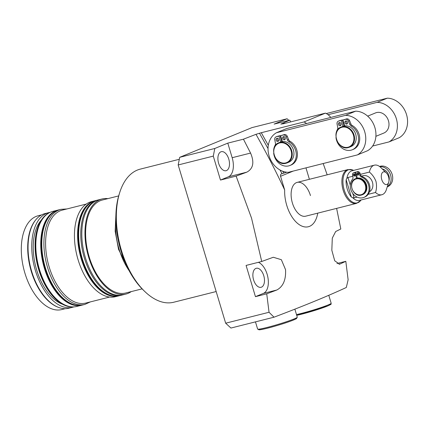 <?xml version="1.0" encoding="UTF-8"?>
<svg xmlns="http://www.w3.org/2000/svg" width="428" height="428" viewBox="0 0 428 428"><rect width="100%" height="100%" fill="white"/><g stroke="black" fill="none" stroke-linecap="round" stroke-linejoin="round"><path stroke-width="0.64" d="M144.611 291.329L143.252 290.007A66.447 36.99 -104.1 0 1 120.776 250.284A66.447 36.99 -104.1 0 1 119.145 194.355L119.717 192.541A68.63 38.204 75.9 0 0 121.402 250.305A68.63 38.204 75.9 0 0 144.611 291.329A68.63 38.204 75.9 0 0 173.763 302.227L216.167 291.543M58.31 210.009A49.022 27.29 75.9 0 0 57.791 210.127L52.874 211.368A49.022 27.29 75.9 0 0 43.57 217.649A49.022 27.29 75.9 0 0 39.435 269.346A49.022 27.29 75.9 0 0 65.661 305.314A49.022 27.29 75.9 0 0 76.831 306.432L81.748 305.196A49.022 27.29 75.9 0 0 82.262 305.057M57.791 210.127A49.022 27.29 75.9 0 0 44.346 268.11A49.022 27.29 75.9 0 0 81.748 305.196M43.463 217.777A48.803 27.167 75.9 0 0 43.362 217.911A48.803 27.167 75.9 0 0 39.242 269.378A48.803 27.167 75.9 0 0 65.356 305.18A48.803 27.167 75.9 0 0 65.511 305.244M72.723 306.897A48.803 27.167 -104.1 0 1 38.67 269.522A48.803 27.167 -104.1 0 1 49.033 212.909M41.302 220.11A46.299 25.771 75.9 0 0 36.637 269.827A46.299 25.771 75.9 0 0 62.499 304.222M50.103 212.358A48.803 27.167 75.9 0 0 48.717 212.641L45.031 213.567A48.803 27.167 75.9 0 0 35.77 219.821A48.803 27.167 75.9 0 0 31.651 271.288A48.803 27.167 75.9 0 0 57.764 307.095A48.803 27.167 75.9 0 0 68.881 308.214L72.567 307.283A48.803 27.167 75.9 0 0 73.921 306.876M48.717 212.641A48.803 27.167 75.9 0 0 35.337 270.362A48.803 27.167 75.9 0 0 72.567 307.283M35.77 219.821L35.347 220.34A48.364 26.927 75.9 0 0 31.271 271.352A48.364 26.927 75.9 0 0 57.149 306.839L57.764 307.095M41.623 214.877L38.119 215.76A48.364 26.927 75.9 0 0 24.856 272.968A48.364 26.927 75.9 0 0 61.755 309.562L65.265 308.674M95.166 200.721A49.022 27.29 75.9 0 0 94.642 200.839L91.485 201.636A49.022 27.29 75.9 0 0 78.046 259.614A49.022 27.29 75.9 0 0 115.442 296.706L118.604 295.909A49.022 27.29 75.9 0 0 119.118 295.769M94.642 200.839A49.022 27.29 75.9 0 0 81.202 258.822A49.022 27.29 75.9 0 0 118.604 295.909M86.205 204.092L62.269 210.121A47.931 26.68 75.9 0 0 49.124 266.815A47.931 26.68 75.9 0 0 85.691 303.078L109.627 297.048M263.76 275.702A9.807 5.457 75.9 0 0 256.281 268.281A9.807 5.457 75.9 0 0 253.59 279.88A9.807 5.457 75.9 0 0 261.075 287.295A9.807 5.457 75.9 0 0 263.76 275.702M228.777 159.098A9.807 5.457 75.9 0 0 221.297 151.683A9.807 5.457 75.9 0 0 218.612 163.277A9.807 5.457 75.9 0 0 226.091 170.697A9.807 5.457 75.9 0 0 228.777 159.098M323.177 163.528L327.179 174.817M290.671 121.9L289.761 120.156L274.118 124.099L287.108 118.759L288.868 120.38M284.572 123.435L280.848 124.104L289.761 120.156M293.228 171.077L280.565 176.277L284.668 189.962A28.323 15.766 75.9 0 0 286.739 205.317A28.323 15.766 75.9 0 0 303.661 226.696A28.323 15.766 75.9 0 0 317.736 213.144M213.288 156.113L178.187 164.957L225.663 323.199L269.046 312.269L266.73 293.817L276.82 290.013C283.154 286.567 286.065 279.789 285.551 269.672L281.351 259.7L273.305 257.255L261.727 261.481L251.536 218.136L236.117 176.111L220.474 180.054L228.381 176.807A16.339 9.095 75.9 0 0 232.169 157.707L227.792 143.134L214.803 148.473L213.288 156.113L220.474 180.054M269.046 312.269L274.006 317.196L230.927 328.051L225.663 323.199M336.617 208.388L340.811 228.985L335.659 231.537L332.294 238.118L331.828 250.252L334.723 260.796L339.575 264.199L345.813 261.315L348.13 279.768L346.311 287.482C328.265 295.871 304.164 305.774 274.006 317.196M261.727 261.481L246.084 265.424L255.452 296.658L263.359 293.405A16.339 9.095 75.9 0 0 267.152 274.311A16.339 9.095 75.9 0 0 258.405 262.321M310.46 195.569A17.43 9.705 75.9 0 0 297.166 182.381A17.43 9.705 75.9 0 0 292.388 202.995A17.43 9.705 75.9 0 0 305.683 216.183A17.43 9.705 75.9 0 1 292.388 202.995A17.43 9.705 75.9 0 1 297.166 182.381L347.943 169.584A17.43 9.705 -104.1 0 0 343.16 190.198A17.43 9.705 -104.1 0 0 356.46 203.386L305.683 216.183M118.679 195.906L102.281 200.042A47.931 26.68 75.9 0 0 89.136 256.73A47.931 26.68 75.9 0 0 125.709 292.993L142.107 288.863M107.829 198.64A49.022 27.29 75.9 0 0 102.014 198.983L98.857 199.78A49.022 27.29 75.9 0 0 85.413 257.758A49.022 27.29 75.9 0 0 122.815 294.844L125.971 294.052A49.022 27.29 75.9 0 0 131.252 291.596M102.014 198.983A49.022 27.29 75.9 0 0 88.575 256.961A49.022 27.29 75.9 0 0 125.971 294.052M286.733 172.216L281.694 173.757A2.177 1.803 67.7 0 0 281.49 173.821A2.177 1.803 67.7 0 0 280.565 176.277M305.961 167.867L309.39 179.3M306.609 123.537A13.07 10.823 -112.3 0 0 303.955 121.964L261.283 132.717L255.992 134.322L243.441 139.191L250.567 153.069C254.516 162.335 253.253 168.702 246.779 172.168L236.117 176.111M266.73 293.817L255.452 296.658M345.813 261.315L336.959 263.546M284.443 123.2L282.748 123.895L325.424 113.142A13.07 10.823 67.7 0 1 330.769 117.449M303.955 121.964L325.424 113.142M261.283 132.717L268.303 145.311M282.774 171.259L283.727 172.971M259.587 133.413L268.03 148.559M279.96 169.953L282.031 173.672M284.668 189.962C275.771 171.034 266.216 152.486 255.992 134.322M243.441 139.191L227.792 143.134M287.108 118.759L252.006 127.603L179.701 157.317L214.803 148.473M178.187 164.957L179.701 157.317M179.311 159.28L140.218 169.135A68.63 38.204 75.9 0 0 119.717 192.541M355.582 178.674C347.178 181.515 352.929 197.784 361.376 195.072L362.773 194.563A8.715 7.217 -112.3 0 0 366.4 184.473A8.715 7.217 -112.3 0 0 357.359 178.091A8.715 7.217 -112.3 0 0 356.963 178.176A8.715 7.217 -112.3 0 0 356.572 178.289A8.715 7.217 -112.3 0 0 356.15 178.444L355.582 178.674A8.715 7.217 67.7 0 1 356.396 178.406A8.715 7.217 67.7 0 1 365.753 184.479A8.715 7.217 67.7 0 1 362.206 194.799A8.715 7.217 67.7 0 1 361.393 195.066M354.25 174.046A1.091 0.904 -112.3 0 0 354.946 175.742M353.833 174.036A1.091 0.904 -112.3 0 0 354.561 176.085A1.091 0.904 -112.3 0 0 353.833 174.036M357.76 173.163A1.091 0.904 -112.3 0 0 358.455 174.854M357.343 173.153A1.091 0.904 -112.3 0 0 358.07 175.202A1.091 0.904 -112.3 0 0 357.343 173.153M379.556 166.476A10.893 9.02 67.7 0 1 380.289 166.251A10.893 9.02 67.7 0 1 391.984 173.838A10.893 9.02 67.7 0 1 387.554 186.736L387.244 186.865M379.855 166.706A10.893 9.02 67.7 0 1 390.331 174.287A10.893 9.02 67.7 0 1 387.303 186.678M369.444 191.771A8.715 7.217 -112.3 0 0 372.146 181.354A8.715 7.217 -112.3 0 0 362.949 175.715A8.715 7.217 -112.3 0 0 362.136 175.983L361.569 176.218M382.274 168.953A8.715 7.217 67.7 0 1 388.977 180.782M388.688 182.296L386.398 189.54A15.253 8.49 -104.1 0 1 381.846 194.74L359.434 200.39A15.253 8.49 -104.1 0 1 352.693 197.704L351.345 197.046A15.542 8.651 -104.1 0 1 347.242 189.016A15.542 8.651 -104.1 0 1 346.156 179.749L346.894 178.358A15.253 8.49 -104.1 0 1 351.982 170.815L374.393 165.165A15.253 8.49 -104.1 0 1 380.706 167.434L386.318 172.885A6.538 3.638 75.9 0 0 382.145 172.896A6.538 3.638 75.9 0 0 381.749 179.578A6.538 3.638 75.9 0 0 385.318 184.404A6.538 3.638 75.9 0 0 388.688 182.296A6.538 3.638 75.9 0 0 388.528 176.791A6.538 3.638 75.9 0 0 386.318 172.885M368.144 194.339L375.527 192.477C376.661 188.978 376.811 185.287 375.977 181.392C374.543 177.679 372.349 174.576 369.407 172.077A15.253 8.49 -104.1 0 1 374.393 165.165M346.894 178.358L347.996 177.47L352.752 176.272M360.472 174.324L369.407 172.077M352.79 193.445L354.117 197.87L357.15 197.11M381.846 194.74A15.253 8.49 -104.1 0 1 375.527 192.477M354.117 197.87L352.693 197.704M356.572 178.289L354.823 172.447L353.849 172.693A2.397 1.985 -112.3 0 0 353.624 172.762A2.397 1.985 -112.3 0 0 352.538 175.207L352.95 177.272A2.397 1.985 67.7 0 1 352.517 179.236A11 9.111 -112.3 0 0 352.26 192.664A11 9.111 -112.3 0 0 363.859 197.404A11 9.111 -112.3 0 0 368.995 187.154A11 9.111 -112.3 0 0 361.371 177.005A2.397 1.985 67.7 0 1 359.9 175.517L359.103 173.549A2.397 1.985 -112.3 0 0 356.578 172.002L355.604 172.249L357.359 178.091M363.859 197.404L364.763 197.035A11 9.111 -112.3 0 0 369.899 186.779A11 9.111 -112.3 0 0 362.275 176.63A2.397 1.985 67.7 0 1 360.804 175.148L360.007 173.179A2.397 1.985 -112.3 0 0 357.482 171.633L355.604 172.249M355.759 172.184L354.753 172.318A2.397 1.985 -112.3 0 0 354.528 172.393L353.624 172.762M354.823 172.447L355.727 172.072M339.752 122.569A1.632 1.354 -112.3 0 0 339.623 124.195A1.632 1.354 -112.3 0 0 340.859 125.265M339.276 122.585A1.632 1.354 -112.3 0 0 339.12 122.638A1.632 1.354 -112.3 0 0 338.457 124.569A1.632 1.354 -112.3 0 0 340.212 125.709A1.632 1.354 -112.3 0 0 340.362 125.661A1.632 1.354 -112.3 0 0 341.03 123.724A1.632 1.354 -112.3 0 0 339.276 122.585M346.247 120.931A1.632 1.354 -112.3 0 0 346.113 122.563A1.632 1.354 -112.3 0 0 347.354 123.628M345.765 120.947A1.632 1.354 -112.3 0 0 345.615 121.001A1.632 1.354 -112.3 0 0 344.952 122.932A1.632 1.354 -112.3 0 0 346.707 124.072A1.632 1.354 -112.3 0 0 346.857 124.024A1.632 1.354 -112.3 0 0 347.52 122.087A1.632 1.354 -112.3 0 0 345.765 120.947M375.886 136.323L383.83 133.06A10.893 9.02 -112.3 0 0 388.26 120.161A10.893 9.02 -112.3 0 0 376.565 112.575A10.893 9.02 -112.3 0 0 375.549 112.906L367.663 116.148M277.451 138.265A1.632 1.354 -112.3 0 0 277.317 139.897A1.632 1.354 -112.3 0 0 278.558 140.962M276.975 138.287A1.632 1.354 -112.3 0 0 276.82 138.335A1.632 1.354 -112.3 0 0 276.156 140.272A1.632 1.354 -112.3 0 0 277.911 141.411A1.632 1.354 -112.3 0 0 278.061 141.358A1.632 1.354 -112.3 0 0 278.73 139.426A1.632 1.354 -112.3 0 0 276.975 138.287M283.946 136.628A1.632 1.354 -112.3 0 0 283.812 138.26A1.632 1.354 -112.3 0 0 285.053 139.33M283.464 136.65A1.632 1.354 -112.3 0 0 283.315 136.698A1.632 1.354 -112.3 0 0 282.646 138.635A1.632 1.354 -112.3 0 0 284.401 139.774A1.632 1.354 -112.3 0 0 284.556 139.721A1.632 1.354 -112.3 0 0 285.219 137.789A1.632 1.354 -112.3 0 0 283.464 136.65M273.674 153.197A13.289 11.005 -112.3 0 0 289.986 165.47A13.289 11.005 -112.3 0 0 296.278 154.192A13.289 11.005 -112.3 0 0 288.846 141.689A2.83 2.343 67.7 0 1 287.504 140.117L286.188 136.869A2.83 2.343 -112.3 0 0 283.197 135.039L280.597 135.692L282.357 141.572A10.893 9.02 67.7 0 1 293.362 149.821A10.893 9.02 67.7 0 1 288.761 162.223L287.07 162.918A10.893 9.02 67.7 0 1 286.054 163.255M335.975 137.495A13.289 11.005 -112.3 0 0 352.287 149.773A13.289 11.005 -112.3 0 0 358.578 138.49A13.289 11.005 -112.3 0 0 351.147 125.987A2.83 2.343 67.7 0 1 349.804 124.414L348.488 121.167A2.83 2.343 -112.3 0 0 345.503 119.337L342.898 119.995L344.663 125.869A10.893 9.02 67.7 0 1 355.663 134.119A10.893 9.02 67.7 0 1 351.067 146.52L349.371 147.221A10.893 9.02 67.7 0 1 348.355 147.553M357.401 154.904A21.24 17.591 -112.3 0 0 364.726 131.781A21.24 17.591 -112.3 0 0 345.53 115.341L276.408 132.76A21.24 17.591 -112.3 0 0 269.078 155.883A21.24 17.591 -112.3 0 0 288.274 172.324L357.401 154.904L367.566 150.726A21.24 17.591 -112.3 0 0 374.896 127.603A21.24 17.591 -112.3 0 0 355.7 111.162L286.573 128.582L276.408 132.76M289.986 165.47L291.115 165.01A13.289 11.005 -112.3 0 0 297.406 153.727A13.289 11.005 -112.3 0 0 289.975 141.224A2.83 2.343 67.7 0 1 288.632 139.651L287.316 136.404A2.83 2.343 -112.3 0 0 284.331 134.574L280.597 135.692M282.298 141.363A10.893 9.02 -112.3 0 0 281.801 141.534L280.035 135.655L277.43 136.313A2.83 2.343 -112.3 0 0 277.167 136.398L276.039 136.864A2.83 2.343 -112.3 0 0 274.755 139.747L275.434 143.155A2.83 2.343 67.7 0 1 275.161 145.135A13.289 11.005 -112.3 0 0 273.636 150.094M352.287 149.773L353.416 149.308A13.289 11.005 -112.3 0 0 359.713 138.03A13.289 11.005 -112.3 0 0 352.276 125.522A2.83 2.343 67.7 0 1 350.933 123.949L349.617 120.701A2.83 2.343 -112.3 0 0 346.632 118.872L342.898 119.995M344.599 125.666A10.893 9.02 -112.3 0 0 344.101 125.832L342.336 119.952L339.736 120.61A2.83 2.343 -112.3 0 0 339.468 120.696L338.339 121.161A2.83 2.343 -112.3 0 0 337.055 124.05L337.735 127.458A2.83 2.343 67.7 0 1 337.462 129.438A13.289 11.005 -112.3 0 0 335.937 134.392M341.089 127.068C330.603 130.626 337.788 150.934 348.333 147.558L349.371 147.221A10.893 9.02 67.7 0 0 353.806 134.317A10.893 9.02 67.7 0 0 342.106 126.731A10.893 9.02 67.7 0 0 341.089 127.068L342.785 126.372A10.893 9.02 67.7 0 1 342.972 126.297L344.101 125.832M372.606 146.044L389.036 141.903L399.201 137.725A21.24 17.591 -112.3 0 0 406.53 114.602A21.24 17.591 -112.3 0 0 387.335 98.167L326.275 113.554M278.789 142.77C268.303 146.323 275.488 166.631 286.032 163.261L287.07 162.918A10.893 9.02 67.7 0 0 291.5 150.019A10.893 9.02 67.7 0 0 279.805 142.433A10.893 9.02 67.7 0 0 278.789 142.77L280.484 142.069A10.893 9.02 67.7 0 1 280.672 142L281.801 141.534M345.53 115.341L355.7 111.162M389.036 141.903A21.24 17.591 -112.3 0 0 396.36 118.781A21.24 17.591 -112.3 0 0 377.164 102.346L387.335 98.167M377.164 102.346L328.073 114.715M280.672 142L278.906 136.12L276.301 136.773A2.83 2.343 -112.3 0 0 276.039 136.864M278.906 136.12L280.035 135.655M342.972 126.297L341.207 120.418L338.601 121.076A2.83 2.343 -112.3 0 0 338.339 121.161M341.207 120.418L342.336 119.952M58.845 209.864A49.022 27.29 75.9 0 0 45.4 267.842A49.022 27.29 75.9 0 0 82.802 304.929C68.785 308.882 51.617 291.511 44.828 267.939C36.621 241.916 42.977 213.246 58.845 209.864L60.947 209.335A49.022 27.29 75.9 0 0 47.508 267.313A49.022 27.29 75.9 0 0 84.904 304.399L90.345 301.906M95.695 200.577A49.022 27.29 75.9 0 0 82.256 258.555A49.022 27.29 75.9 0 0 119.653 295.641C105.641 299.595 88.473 282.223 81.684 258.651C73.477 232.629 79.833 203.958 95.695 200.577L97.803 200.042A49.022 27.29 75.9 0 0 84.364 258.025A49.022 27.29 75.9 0 0 121.761 295.111L122.29 294.967M276.82 290.013L263.359 293.405M115.86 218.066A49.022 27.29 75.9 0 0 119.112 249.267A49.022 27.29 75.9 0 0 129.122 270.683M340.089 264.017L339.056 264.274M250.567 153.069L232.169 157.707M246.779 172.168L228.381 176.807M361.045 194.74A8.276 6.853 -112.3 0 0 365.341 185.147A8.276 6.853 -112.3 0 0 356.294 178.92A8.276 6.853 -112.3 0 0 352.003 188.513A8.276 6.853 -112.3 0 0 361.045 194.74M353.64 170.398L352.795 170.039A17.136 9.539 75.9 0 0 344.192 189.914A17.136 9.539 75.9 0 0 360.52 200.684L356.46 203.386M347.996 177.47L350.291 185.115M351.345 197.046L346.156 179.749M361.371 177.005L362.275 176.63M359.9 175.517L360.804 175.148M359.103 173.549L360.007 173.179M356.578 172.002L357.482 171.633M353.849 172.693L354.753 172.318M348.001 147.232A10.459 8.662 -112.3 0 0 353.426 135.114A10.459 8.662 -112.3 0 0 342.004 127.239A10.459 8.662 -112.3 0 0 336.579 139.357A10.459 8.662 -112.3 0 0 348.001 147.232M285.701 162.929A10.459 8.662 -112.3 0 0 291.126 150.811A10.459 8.662 -112.3 0 0 279.703 142.941A10.459 8.662 -112.3 0 0 274.278 155.059A10.459 8.662 -112.3 0 0 285.701 162.929M276.301 136.773L277.43 136.313M288.846 141.689L289.975 141.224M287.504 140.117L288.632 139.651M286.188 136.869L287.316 136.404M283.197 135.039L284.331 134.574M338.601 121.076L339.736 120.61M351.147 125.987L352.276 125.522M349.804 124.414L350.933 123.949M348.488 121.167L349.617 120.701M345.503 119.337L346.632 118.872M295.925 318.138A19.827 1.316 163.3 0 1 276.782 325.612C268.886 327.976 263.006 329.383 259.143 329.833L257.629 329.079A20.699 1.375 -16.7 0 0 276.493 324.852A20.699 1.375 -16.7 0 0 297.273 317.185L294.865 309.155M297.273 317.185L296.422 318.651C292.404 320.636 285.856 322.958 276.777 325.612A19.827 1.316 163.3 0 1 259.277 329.132M296.497 314.585A20.699 1.375 -16.7 0 0 328.014 305.004A20.699 1.375 -16.7 0 0 331.17 303.254C330.389 304.501 333.107 303.404 327.645 305.983L296.722 315.334A19.827 1.316 163.3 0 0 327.564 306.009M65.356 305.18L65.661 305.314M82.802 304.929L84.904 304.399M119.653 295.641L121.761 295.111M130.941 273.936L118.535 249.364L115.164 231.318L115.924 214.337M98.338 199.919L97.803 200.042M66.923 208.95L60.947 209.335M361.093 199.972L360.52 200.684M352.795 170.039L347.943 169.584M257.629 329.079L255.463 321.872M331.17 303.254L328.779 295.293"/></g></svg>
